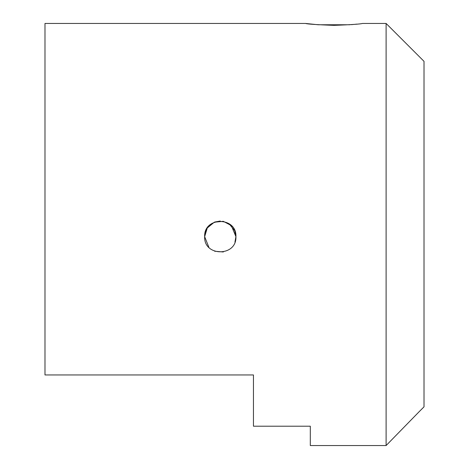 <?xml version="1.0" encoding="UTF-8"?>
<svg xmlns="http://www.w3.org/2000/svg" width="469" height="469" viewBox="0 0 469 469"><rect width="100%" height="100%" fill="white"/><g stroke="black" fill="none" stroke-linecap="round" stroke-linejoin="round"><path stroke-width="0.7" d="M333.992 25.355C316.727 24.716 307.254 24.083 305.565 23.45C307.248 24.083 316.722 24.716 333.992 25.355C351.252 24.716 360.725 24.083 362.42 23.45C360.767 24.077 351.293 24.716 333.992 25.355M424.017 406.828L418.905 411.952L424.017 406.828L424.017 61.351L386.11 23.45L386.11 445.55L418.905 411.952L386.11 445.55L310.308 445.55L310.308 426.204L253.453 426.204L253.453 374.948L44.983 374.948L44.983 23.45L305.565 23.45L318.216 24.763L349.774 24.763M351.328 24.646L353.667 24.441M354.382 24.37L356.956 24.112M231.317 225.571L223.314 221.315L214.286 222.218L207.286 227.969L204.654 236.652C203.687 216.49 236.88 216.479 235.919 236.652L234.746 230.701M234.717 230.631L228.972 223.654M206.759 228.819L205.017 233.281M209.233 225.595L212.023 223.385M214.767 222.025L220.283 221.016M208.898 247.362L204.654 236.652C203.704 256.86 236.892 256.795 235.919 236.652L231.375 225.63M253.453 382.27L253.453 374.948M235.919 236.652L234.94 242.104M223.344 251.988L214.632 251.232M386.11 23.45L362.42 23.45"/></g></svg>
